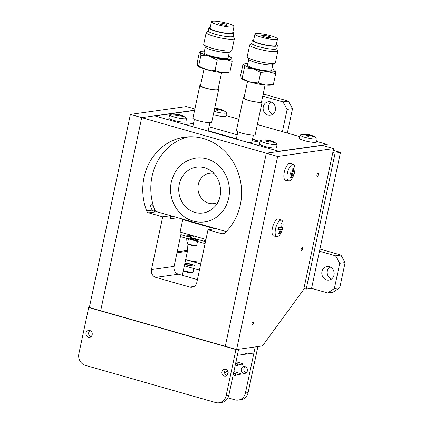 <?xml version="1.0" encoding="UTF-8"?>
<svg xmlns="http://www.w3.org/2000/svg" width="424" height="424" viewBox="0 0 424 424"><rect width="100%" height="100%" fill="white"/><g stroke="black" fill="none" stroke-linecap="round" stroke-linejoin="round"><path stroke-width="0.64" d="M200.743 263.929L186.788 259.944M191.977 265.466A3.615 0.572 -168 0 1 187.26 264.767A3.615 0.572 -168 0 1 185.585 263.643A3.615 0.572 -168 0 1 190.297 264.343A3.615 0.572 -168 0 1 191.977 265.466M199.428 270.12L184.339 265.811M185.643 259.652A14.405 2.279 12 0 0 201.124 262.101A14.405 2.279 12 0 0 201.13 262.101M182.839 219.176A3.689 1.452 -74.1 0 0 182.739 219.606L180.099 232.034L205.953 239.417M190.482 238.426A3.074 0.488 12 0 0 191.908 239.385A3.074 0.488 12 0 0 195.92 239.979A3.074 0.488 12 0 0 194.494 239.019A3.074 0.488 12 0 0 190.482 238.426M205.476 241.654L180.852 234.62M205.062 243.599L180.439 236.571M182.32 275.309L187.419 251.321A3.074 2.783 -98 0 0 187.482 250.399L186.677 238.346M193.535 237A3.615 0.572 -168 0 1 188.823 236.301A3.615 0.572 -168 0 1 187.148 235.177A3.615 0.572 -168 0 1 191.86 235.877A3.615 0.572 -168 0 1 193.535 237M205.598 241.092A3.615 0.572 -168 0 1 204.14 240.026A3.615 0.572 -168 0 1 205.81 240.095M185.41 233.55L180.947 234.175M193.858 268.53L193.143 271.901A5.793 0.917 -168 0 1 193.037 272.028L192.199 272.558A5.077 0.8 -168 0 1 188.33 272.399A5.077 0.8 -168 0 1 183.232 271.005M193.037 272.028A5.793 0.917 -168 0 1 189.04 271.922A5.793 0.917 -168 0 1 183.343 270.48M184.917 263.071A5.793 0.917 -168 0 1 193.503 265.016A5.793 0.917 -168 0 1 194.446 265.758A5.793 0.917 -168 0 1 190.779 265.848A5.793 0.917 -168 0 1 184.647 264.343M197.52 241.447L196.725 245.178A4.691 0.742 -168 0 1 196.646 245.284L195.989 245.697A4.129 0.652 -168 0 1 190.641 245.088A4.129 0.652 -168 0 1 188.018 244.001L187.588 243.355A4.691 0.742 -168 0 1 187.551 243.228L188.479 238.866M196.646 245.284A4.691 0.742 -168 0 1 190.567 244.59A4.691 0.742 -168 0 1 187.588 243.355M194.775 238.818A4.691 0.742 -168 0 1 197.791 240.18A4.691 0.742 -168 0 1 191.627 239.587A4.691 0.742 -168 0 1 188.616 238.23A4.691 0.742 -168 0 1 194.775 238.818M332.819 152.55L335.082 153.197L306.197 289.104L303.929 288.458M333.28 150.388L340.467 152.444L311.582 288.352L306.197 289.104M335.082 153.197L340.467 152.444M194.87 108.968L186.401 106.546L130.396 114.406L89.353 307.501L225.287 346.307L266.33 153.218L225.287 346.307L236.613 349.54L262.461 345.915L303.722 289.449L333.661 148.591L277.656 156.451L130.396 114.406M194.605 110.219L141.722 117.639L100.679 310.734L141.722 117.639L154.649 115.826L279.252 151.4L266.33 153.218L322.33 145.358L333.661 148.591M251.973 323.369A1.601 0.631 105.9 0 0 252.206 324.816A1.601 0.631 105.9 0 0 253.319 323.183A1.601 0.631 105.9 0 0 253.086 321.736A1.601 0.631 105.9 0 0 251.973 323.369M316.956 174.953A1.601 0.631 105.9 0 0 317.189 176.4A1.601 0.631 105.9 0 0 318.302 174.762A1.601 0.631 105.9 0 0 318.069 173.315A1.601 0.631 105.9 0 0 316.956 174.953M301.167 249.217A1.601 0.631 105.9 0 0 301.4 250.663A1.601 0.631 105.9 0 0 302.513 249.031A1.601 0.631 105.9 0 0 302.28 247.584A1.601 0.631 105.9 0 0 301.167 249.217M277.656 156.451L236.613 349.54M151.379 204.013C152.921 204.829 153.923 206.764 154.384 209.827L154.818 211.719L152.205 210.134C150.552 207.241 150.276 205.205 151.379 204.013L151.633 204.034M226.225 231.562L216.033 228.653L208.004 229.776L222.012 233.778A3.207 2.899 82 0 0 223.114 233.857A3.207 2.899 82 0 0 224.577 233.158A54.468 49.322 -98 0 0 240.329 204.872A54.468 49.322 -98 0 0 184.615 137.191A54.468 49.322 -98 0 0 144.043 177.386A54.468 49.322 -98 0 0 146.656 210.913L152.205 210.134M188.659 136.809A54.468 49.322 -98 0 0 152.078 176.257A54.468 49.322 -98 0 0 154.691 209.785A3.207 2.899 -98 0 0 156.716 211.714L170.724 215.715L162.689 216.844L148.681 212.843A3.207 2.899 82 0 1 146.656 210.913M204.697 221.9A32.213 29.171 -98 0 0 229.432 192.077A32.213 29.171 -98 0 0 206.833 158.889A32.213 29.171 -98 0 0 195.745 158.099C182.702 160.691 174.524 168.858 171.206 182.59C167.634 198.856 177.948 217.104 193.286 221.095C197.054 222.16 200.859 222.43 204.697 221.9M217.713 202.487A15.381 13.923 82 0 1 208.741 203.218A15.381 13.923 82 0 1 198.156 185.272A15.381 13.923 82 0 1 213.601 173.183M208.004 229.776L196.794 282.506A6.408 5.803 82 0 1 192.019 287.234A6.408 5.803 82 0 1 189.814 287.08L155.831 277.376A6.408 5.803 82 0 1 151.485 269.574L162.689 216.844M151.485 269.574L174.1 266.399A6.408 5.803 -98 0 0 178.446 274.201L155.831 277.376M197.409 279.617L178.446 274.201M177.773 217.729L170.066 218.811A3.207 2.899 82 0 1 172.451 216.447A3.207 2.899 82 0 1 173.559 216.521L213.203 227.842A3.207 2.899 82 0 1 214.687 228.838M174.1 266.399L181.329 232.384M170.066 218.811L170.724 215.715M154.818 211.719L154.394 211.645M200.605 85.086A9.614 1.521 12 0 0 199.863 85.484A9.614 1.521 12 0 0 208.947 88.971A9.614 1.521 12 0 0 218.667 89.485A9.614 1.521 12 0 0 218.153 88.817M218.667 89.485L211.719 122.16A9.614 1.521 -168 0 1 201.999 121.651A9.614 1.521 -168 0 1 192.92 118.163L199.863 85.484M244.102 97.504A9.614 1.521 12 0 0 243.36 97.907A9.614 1.521 12 0 0 244.346 98.856A9.614 1.521 12 0 0 254.766 101.834A9.614 1.521 12 0 0 262.164 101.903A9.614 1.521 12 0 0 261.65 101.235M262.164 101.903L255.222 134.578A9.614 1.521 -168 0 1 247.823 134.514A9.614 1.521 -168 0 1 237.398 131.53A9.614 1.521 -168 0 1 236.417 130.581L243.36 97.907M230.264 59.344A16.022 2.533 12 0 0 231.732 58.332L232.161 61.353L225.001 59.275A16.022 2.533 12 0 0 230.264 59.344M208.242 31.116L206.456 32.245A14.416 2.279 12 0 0 206.202 32.563L203.7 44.324A14.416 2.279 12 0 0 203.806 44.716L205.428 47.144A12.301 1.945 12 0 0 215.472 50.933A12.301 1.945 12 0 0 228.244 52.465A12.301 1.945 12 0 0 229.183 52.189L231.647 50.636A14.416 2.279 12 0 0 231.907 50.318L234.403 38.558A14.416 2.279 12 0 0 234.297 38.16L233.126 36.406M205.301 46.958L204.071 52.746A12.301 1.945 12 0 0 213.261 56.646A12.301 1.945 12 0 0 226.983 58.406A12.301 1.945 12 0 0 228.138 57.86L229.368 52.073M203.806 44.716A14.416 2.279 12 0 0 215.578 49.158A14.416 2.279 12 0 0 230.545 50.96A14.416 2.279 12 0 0 231.647 50.636M206.202 32.563A14.416 2.279 12 0 0 216.966 37.132A14.416 2.279 12 0 0 233.046 39.199A14.416 2.279 12 0 0 234.403 38.558M204.41 51.156A16.022 2.533 12 0 0 201.199 51.415A16.022 2.533 12 0 0 200.478 52.274L199.46 52.014L197.208 62.62L197.637 65.641L198.066 66.16A16.022 2.533 -168 0 0 206.536 69.615L215 70.57L217.258 59.964L209.377 56.249A16.022 2.533 12 0 0 225.001 59.275L217.258 59.964M197.637 65.641L206.536 69.615A16.022 2.533 -168 0 0 222.16 72.642L229.909 71.958L232.161 61.353M201.199 51.415L199.46 52.014M231.308 57.812L231.732 58.332A16.022 2.533 12 0 0 231.308 57.812A16.022 2.533 12 0 0 228.478 56.275M229.909 71.958L228.17 72.557A16.022 2.533 -168 0 1 222.16 72.642L215 70.57M200.478 52.274A16.022 2.533 12 0 0 209.377 56.249L200.907 55.295L200.478 52.274M200.907 55.295L198.655 65.9M221.604 72.589L218.042 89.347A8.973 1.42 -168 0 1 217.194 89.75A8.973 1.42 -168 0 1 207.188 88.462A8.973 1.42 -168 0 1 200.488 85.622L204.055 68.858M232.834 32.081A12.815 2.025 -168 0 1 233.905 33.21A12.815 2.025 -168 0 1 232.697 33.782A12.815 2.025 -168 0 1 218.402 31.943A12.815 2.025 -168 0 1 208.831 27.883A12.815 2.025 -168 0 1 210.039 27.311A12.815 2.025 -168 0 1 210.272 27.284M233.905 33.21L233.274 36.183A12.815 2.025 -168 0 1 232.066 36.75A12.815 2.025 -168 0 1 217.772 34.916A12.815 2.025 -168 0 1 208.2 30.851L208.831 27.883M232.93 27.019A11.533 1.823 -168 0 1 220.067 25.371A11.533 1.823 -168 0 1 211.454 21.714A11.533 1.823 -168 0 1 212.541 21.2A11.533 1.823 -168 0 1 225.404 22.854A11.533 1.823 -168 0 1 234.016 26.511A11.533 1.823 -168 0 1 232.93 27.019M234.016 26.511L232.649 32.945A11.533 1.823 -168 0 1 231.562 33.459A11.533 1.823 -168 0 1 218.699 31.805A11.533 1.823 -168 0 1 210.087 28.148L211.454 21.714M218.657 22.949A4.611 0.731 -168 0 1 223.803 23.606A4.611 0.731 -168 0 1 227.248 25.069A4.611 0.731 -168 0 1 226.814 25.276A4.611 0.731 -168 0 1 221.667 24.613A4.611 0.731 -168 0 1 218.222 23.15A4.611 0.731 -168 0 1 218.657 22.949M265.101 85.007L261.539 101.771A8.973 1.42 -168 0 1 260.691 102.168A8.973 1.42 -168 0 1 250.69 100.88A8.973 1.42 -168 0 1 243.991 98.039L247.552 81.276M276.331 44.499A12.815 2.025 -168 0 1 277.402 45.633A12.815 2.025 -168 0 1 276.194 46.2A12.815 2.025 -168 0 1 261.899 44.366A12.815 2.025 -168 0 1 252.333 40.301A12.815 2.025 -168 0 1 253.541 39.734A12.815 2.025 -168 0 1 253.769 39.702M277.402 45.633L276.771 48.601A12.815 2.025 -168 0 1 275.563 49.168A12.815 2.025 -168 0 1 261.269 47.334A12.815 2.025 -168 0 1 251.702 43.275L252.333 40.301M276.432 39.443A11.533 1.823 -168 0 1 263.564 37.789A11.533 1.823 -168 0 1 254.951 34.132A11.533 1.823 -168 0 1 256.038 33.618A11.533 1.823 -168 0 1 268.906 35.272A11.533 1.823 -168 0 1 277.519 38.929A11.533 1.823 -168 0 1 276.432 39.443M277.519 38.929L276.151 45.363A11.533 1.823 -168 0 1 275.059 45.877A11.533 1.823 -168 0 1 262.196 44.223A11.533 1.823 -168 0 1 253.584 40.566L254.951 34.132M262.159 35.367A4.611 0.731 -168 0 1 267.3 36.024A4.611 0.731 -168 0 1 270.745 37.487A4.611 0.731 -168 0 1 270.311 37.694A4.611 0.731 -168 0 1 265.17 37.031A4.611 0.731 -168 0 1 261.725 35.568A4.611 0.731 -168 0 1 262.159 35.367M273.766 71.762A16.022 2.533 12 0 0 275.234 70.75L275.664 73.771L268.503 71.693A16.022 2.533 12 0 0 273.766 71.762M251.745 43.534L249.959 44.663A14.416 2.279 12 0 0 249.699 44.981L247.197 56.742A14.416 2.279 12 0 0 247.303 57.134L248.925 59.561A12.301 1.945 12 0 0 258.969 63.351A12.301 1.945 12 0 0 271.742 64.883A12.301 1.945 12 0 0 272.68 64.612L275.144 63.054A14.416 2.279 12 0 0 275.404 62.736L277.906 50.975A14.416 2.279 12 0 0 277.8 50.578L276.623 48.824M248.803 59.376L247.568 65.163A12.301 1.945 12 0 0 256.759 69.064A12.301 1.945 12 0 0 270.48 70.824A12.301 1.945 12 0 0 271.641 70.278L272.871 64.49M247.303 57.134A14.416 2.279 12 0 0 259.08 61.581A14.416 2.279 12 0 0 274.047 63.377A14.416 2.279 12 0 0 275.144 63.054M249.699 44.981A14.416 2.279 12 0 0 260.463 49.55A14.416 2.279 12 0 0 276.543 51.617A14.416 2.279 12 0 0 277.906 50.975M247.907 63.579A16.022 2.533 12 0 0 244.696 63.833A16.022 2.533 12 0 0 243.975 64.692L242.963 64.437L240.705 75.037L241.134 78.058L241.563 78.578A16.022 2.533 -168 0 0 250.033 82.033L258.502 82.987L260.755 72.382L252.874 68.667A16.022 2.533 12 0 0 268.503 71.693L260.755 72.382M241.134 78.058L250.033 82.033A16.022 2.533 -168 0 0 265.663 85.065L273.406 84.376L275.664 73.771M244.696 63.833L242.963 64.437M274.805 70.236L275.234 70.75A16.022 2.533 12 0 0 274.805 70.236A16.022 2.533 12 0 0 271.975 68.693M273.406 84.376L271.673 84.975A16.022 2.533 -168 0 1 265.663 85.065L258.502 82.987M243.975 64.692A16.022 2.533 12 0 0 252.874 68.667L244.404 67.713L243.975 64.692M244.404 67.713L242.152 78.318M237.959 364.142A0.822 0.323 105.9 0 0 237.467 364.91A0.822 0.323 105.9 0 0 237.567 365.721A0.822 0.323 105.9 0 0 237.626 365.726A0.822 0.323 105.9 0 0 238.124 364.953A0.822 0.323 105.9 0 0 238.018 364.142A0.822 0.323 105.9 0 0 237.959 364.142M240.164 373.438A0.822 0.323 105.9 0 0 239.666 374.212A0.822 0.323 105.9 0 0 239.772 375.017A0.822 0.323 105.9 0 0 239.83 375.023A0.822 0.323 105.9 0 0 240.323 374.249A0.822 0.323 105.9 0 0 240.223 373.443A0.822 0.323 105.9 0 0 240.164 373.438M235.855 374.042A0.822 0.323 105.9 0 0 235.362 374.816A0.822 0.323 105.9 0 0 235.463 375.622A0.822 0.323 105.9 0 0 235.521 375.627A0.822 0.323 105.9 0 0 236.02 374.853A0.822 0.323 105.9 0 0 235.914 374.048A0.822 0.323 105.9 0 0 235.855 374.042M242.268 363.538A0.822 0.323 105.9 0 0 241.77 364.306A0.822 0.323 105.9 0 0 241.876 365.117A0.822 0.323 105.9 0 0 241.934 365.122A0.822 0.323 105.9 0 0 242.433 364.349A0.822 0.323 105.9 0 0 242.327 363.538A0.822 0.323 105.9 0 0 242.268 363.538M243.593 373.337A3.487 3.159 -98 0 0 244.791 373.422A3.487 3.159 -98 0 0 247.468 370.194A3.487 3.159 -98 0 0 245.024 366.606A3.487 3.159 -98 0 0 243.827 366.522A3.487 3.159 -98 0 0 241.15 369.749A3.487 3.159 -98 0 0 243.593 373.337M227.932 397.855L234.949 399.859A9.614 8.703 -98 0 0 238.262 400.097L240.954 399.715A9.614 8.703 -98 0 0 248.114 392.624L257.903 346.556M238.262 400.097A9.614 8.703 -98 0 0 245.422 393L255.211 346.933L253.918 353.022L247.393 353.939L246.084 353.017L244.288 354.374L237.334 355.349L238.627 349.259L228.833 395.327A9.614 8.703 -98 0 1 221.673 402.424L218.98 402.8A9.614 8.703 -98 0 0 226.14 395.709L235.956 349.54L88.695 307.495L78.88 353.664A9.614 8.703 -98 0 0 85.404 365.371L215.673 402.567A9.614 8.703 -98 0 0 218.98 402.8M245.215 366.665A3.487 3.159 -98 0 0 243.874 370.03A3.487 3.159 -98 0 0 246.09 372.897M88.383 337.234A3.487 3.159 -98 0 0 89.581 337.319A3.487 3.159 -98 0 0 92.257 334.091A3.487 3.159 -98 0 0 89.814 330.503A3.487 3.159 -98 0 0 88.611 330.418A3.487 3.159 -98 0 0 85.934 333.646A3.487 3.159 -98 0 0 88.383 337.234M224.312 376.046A3.487 3.159 -98 0 0 225.515 376.13A3.487 3.159 -98 0 0 228.192 372.903A3.487 3.159 -98 0 0 225.748 369.309A3.487 3.159 -98 0 0 224.545 369.225A3.487 3.159 -98 0 0 221.869 372.452A3.487 3.159 -98 0 0 224.312 376.046M225.939 369.373A3.487 3.159 -98 0 0 224.598 372.738A3.487 3.159 -98 0 0 226.814 375.606M90.005 330.561A3.487 3.159 -98 0 0 88.664 333.926A3.487 3.159 -98 0 0 90.879 336.794M235.956 349.54L236.385 349.477M88.695 307.495L89.374 307.4M246.636 353.356A7.176 1.134 -168 0 1 247.388 353.923M316.717 141.462L327.264 144.473L278.801 151.273L248.665 142.671L257.501 141.431A4.611 0.731 -168 0 0 257.935 141.224A4.611 0.731 -168 0 0 255.359 139.994L252.534 139.189M193.508 123.4L185.23 124.561L155.099 115.959L194.563 110.42M327.264 144.473L326.803 146.635M226.098 115.588L238.829 119.224M257.357 124.513L299.911 136.661M237.223 134.816L209.037 126.771M236.38 138.775L208.195 130.73M272.849 114.178A6.816 6.175 82 0 1 268.668 106.016A6.816 6.175 82 0 1 271.148 102.057M275.335 110.213A6.816 6.175 82 0 1 270.258 115.248A6.816 6.175 82 0 1 263.283 106.774A6.816 6.175 82 0 1 268.36 101.744A6.816 6.175 82 0 1 275.335 110.213M287.143 109.387L282.967 101.892L288.352 101.135L292.528 108.629L287.143 109.387L282.405 131.663M292.528 108.629L287.334 133.072M288.352 101.135L265.244 94.536L263.007 94.854M262.742 96.115L282.967 101.892M331.531 279.024A6.816 6.175 82 0 1 327.259 273.443A6.816 6.175 82 0 1 329.83 266.903M326.586 279.925A6.816 6.175 82 0 1 321.805 272.902A6.816 6.175 82 0 1 327.042 266.59A6.816 6.175 82 0 1 329.39 266.754A6.816 6.175 82 0 1 334.17 273.782A6.816 6.175 82 0 1 328.934 280.094A6.816 6.175 82 0 1 326.586 279.925M327.667 292.942L334.366 288.553L339.751 287.795L333.052 292.189L327.667 292.942L311.582 288.352M319.473 251.215L335.559 255.81L340.944 255.052L345.12 262.546L339.735 263.304L335.559 255.81M319.935 249.058L340.944 255.052M339.735 263.304L334.366 288.553M345.12 262.546L339.751 287.795M288.998 180.916A8.522 3.355 105.9 0 0 292.565 177.608A19.16 19.16 0 0 0 294.929 169.319A8.522 3.355 105.9 0 0 293.424 164.512A8.522 3.355 105.9 0 0 292.931 164.422A8.522 3.355 105.9 0 0 287.499 172.658A8.522 3.355 105.9 0 0 288.749 180.889A8.522 3.355 105.9 0 0 288.998 180.916M289.963 173.151L292.873 174.243A19.149 2.597 -162 0 0 293.933 174.02A17.628 16.907 123.7 0 0 294.208 172.997A17.628 16.907 123.7 0 0 294.42 171.964A19.149 1.288 8.8 0 1 293.387 172.07L292.507 171.911M292.873 174.243A19.149 18.084 86.3 0 1 291.325 177.974L290.811 177.258M292.836 168.413L293.705 168.005A17.628 2.942 157.8 0 0 292.836 167.999A19.149 16.774 -87.3 0 1 292.475 172.07A19.149 1.288 8.8 0 1 290.233 171.953A17.628 8.226 100.3 0 1 290 172.987A17.628 8.226 100.3 0 1 289.74 174.01A19.149 2.597 -162 0 0 291.956 174.243A19.149 16.774 -87.3 0 1 290.461 177.969A17.628 5.74 50.8 0 0 291.325 177.974M293.424 164.512L290.519 163.378A8.819 3.472 105.9 0 0 290.011 163.282A8.819 3.472 105.9 0 0 284.467 171.492A8.819 3.472 105.9 0 0 285.681 180.322L288.749 180.889M291.956 174.243L289.899 173.405M293.705 168.005A19.149 18.084 86.3 0 1 293.387 172.07M293.933 174.02L290.016 172.913M277.158 236.613A8.522 3.355 105.9 0 0 280.725 233.306A19.16 19.16 0 0 0 283.089 225.017A8.522 3.355 105.9 0 0 281.584 220.215A8.522 3.355 105.9 0 0 281.091 220.12A8.522 3.355 105.9 0 0 275.658 228.361A8.522 3.355 105.9 0 0 276.909 236.592A8.522 3.355 105.9 0 0 277.158 236.613M278.123 228.854L281.033 229.941A19.149 2.597 -162 0 0 282.093 229.718A17.628 16.907 123.7 0 0 282.368 228.695A17.628 16.907 123.7 0 0 282.58 227.662A19.149 1.288 8.8 0 1 281.552 227.773L280.667 227.614M281.033 229.941A19.149 18.084 86.3 0 1 279.485 233.672L278.976 232.956M280.995 224.116L281.865 223.702A17.628 2.942 157.8 0 0 281.001 223.702A19.149 16.774 -87.3 0 1 280.635 227.768A19.149 1.288 8.8 0 1 278.393 227.651A17.628 8.226 100.3 0 1 278.16 228.69A17.628 8.226 100.3 0 1 277.9 229.713A19.149 2.597 -162 0 0 280.121 229.941A19.149 16.774 -87.3 0 1 278.621 233.672A17.628 5.74 50.8 0 0 279.485 233.672M281.584 220.215L278.679 219.076A8.819 3.472 105.9 0 0 278.171 218.98A8.819 3.472 105.9 0 0 272.627 227.19A8.819 3.472 105.9 0 0 273.84 236.02L276.909 236.592M280.121 229.941L278.059 229.103M281.865 223.702A19.149 18.084 86.3 0 1 281.552 227.773M282.093 229.718L278.181 228.61M246.567 353.075A6.254 0.991 -168 0 1 246.212 353.181A6.254 0.991 -168 0 1 245.528 353.229M246.683 353.134L246.519 353.902A6.254 0.991 -168 0 1 246 354.173A6.254 0.991 -168 0 1 244.441 354.199M304.533 134.291A19.149 18.327 89 0 1 308.428 134.62A19.149 5.613 -80.5 0 1 308.937 134.641A19.16 19.16 0 0 0 300.929 134.758A8.522 1.346 12 0 0 300.817 134.79A8.522 1.346 12 0 0 300.399 135.071A8.522 1.346 12 0 0 306.091 137.62A8.522 1.346 12 0 0 316.638 138.934A8.522 1.346 12 0 0 317.067 138.611A8.522 1.346 12 0 0 316.707 138.113A19.16 19.16 0 0 0 311.158 135.224A19.149 5.083 109.8 0 0 310.511 135.166A19.149 18.327 89 0 1 314.099 136.798A17.628 2.109 -36.9 0 0 313.442 136.989A19.149 17.803 -118 0 0 309.822 135.367A19.149 5.083 109.8 0 0 308.381 136.358A17.628 11.278 28.8 0 0 307.395 136.078A17.628 11.278 28.8 0 0 306.409 135.839A19.149 5.613 -80.5 0 1 307.734 134.821A19.149 17.803 -118 0 0 303.876 134.482A17.628 5.597 64.1 0 1 304.533 134.291L304.618 134.482M310.601 135.155A17.628 14.766 -11.9 0 0 310.591 135.155A17.628 14.766 -11.9 0 0 309.594 134.922L309.345 135.616M300.399 135.071L299.413 138.277A8.819 1.394 12 0 0 306.451 141.203A8.819 1.394 12 0 0 316.219 142.273A8.819 1.394 12 0 0 316.659 141.939L317.067 138.611M308.937 134.641A19.149 5.613 -80.5 0 1 309.594 134.922M308.428 134.62L308.174 136.295M307.607 136.136L307.734 134.821M310.384 135.558L310.511 135.166M214.019 111.342A8.522 1.346 12 0 0 215.472 111.751A8.522 1.346 12 0 0 226.019 113.06A8.522 1.346 12 0 0 226.443 112.742A8.522 1.346 12 0 0 226.087 112.238A19.16 19.16 0 0 0 220.533 109.35A19.149 5.083 109.8 0 0 219.892 109.291A19.149 18.327 89 0 1 223.475 110.924A17.628 2.109 -36.9 0 0 222.817 111.115A19.149 17.803 -118 0 0 219.197 109.493A19.149 5.083 109.8 0 0 217.761 110.484A17.628 11.278 28.8 0 0 216.77 110.203A17.628 11.278 28.8 0 0 215.784 109.97A19.149 5.613 -80.5 0 1 217.114 108.947A19.149 17.803 -118 0 0 214.597 108.629M218.312 108.767A19.16 19.16 0 0 0 214.645 108.401A19.149 18.327 89 0 1 217.809 108.745A19.149 5.613 -80.5 0 1 218.312 108.767A19.149 5.613 -80.5 0 1 218.97 109.047L218.726 109.747M219.982 109.286A17.628 14.766 -11.9 0 0 219.971 109.281A17.628 14.766 -11.9 0 0 218.97 109.047M213.314 114.66A8.819 1.394 12 0 0 225.6 116.399A8.819 1.394 12 0 0 226.04 116.07L226.443 112.742M219.759 109.689L219.892 109.291M216.982 110.261L217.114 108.947M217.809 108.745L217.554 110.425M268.917 140.259A19.16 19.16 0 0 0 260.908 140.376A8.522 1.346 12 0 0 260.792 140.402A8.522 1.346 12 0 0 260.378 140.689A8.522 1.346 12 0 0 266.071 143.238A8.522 1.346 12 0 0 276.618 144.547A8.522 1.346 12 0 0 277.047 144.229A8.522 1.346 12 0 0 276.686 143.725A19.16 19.16 0 0 0 271.137 140.837A19.149 5.083 109.8 0 0 270.491 140.784A19.149 18.327 89 0 1 274.079 142.416A17.628 2.109 -36.9 0 0 273.422 142.607A19.149 17.803 -118 0 0 269.797 140.98A19.149 5.083 109.8 0 0 268.36 141.976A17.628 11.278 28.8 0 0 267.374 141.696A17.628 11.278 28.8 0 0 266.383 141.457A19.149 5.613 -80.5 0 1 267.714 140.434A19.149 17.803 -118 0 0 263.855 140.1A17.628 5.597 64.1 0 1 264.512 139.909A19.149 18.327 89 0 1 268.408 140.238A19.149 5.613 -80.5 0 1 268.917 140.259A19.149 5.613 -80.5 0 1 269.569 140.54L269.325 141.234M270.581 140.773A17.628 14.766 -11.9 0 0 270.57 140.768A17.628 14.766 -11.9 0 0 269.569 140.54M260.378 140.689L259.393 143.89A8.819 1.394 12 0 0 266.431 146.815A8.819 1.394 12 0 0 276.199 147.891A8.819 1.394 12 0 0 276.639 147.557L277.047 144.229M270.364 141.176L270.491 140.784M267.586 141.749L267.714 140.434M268.408 140.238L268.154 141.913M178.292 114.385A19.16 19.16 0 0 0 170.284 114.501A8.522 1.346 12 0 0 170.172 114.533A8.522 1.346 12 0 0 169.754 114.814A8.522 1.346 12 0 0 175.451 117.363A8.522 1.346 12 0 0 185.998 118.678A8.522 1.346 12 0 0 186.422 118.354A8.522 1.346 12 0 0 186.062 117.856A19.16 19.16 0 0 0 180.513 114.968A19.149 5.083 109.8 0 0 179.871 114.909A19.149 18.327 89 0 1 183.454 116.542A17.628 2.109 -36.9 0 0 182.797 116.733A19.149 17.803 -118 0 0 179.177 115.111A19.149 5.083 109.8 0 0 177.741 116.102A17.628 11.278 28.8 0 0 176.75 115.821A17.628 11.278 28.8 0 0 175.764 115.588A19.149 5.613 -80.5 0 1 177.094 114.565A19.149 17.803 -118 0 0 173.231 114.226A17.628 5.597 64.1 0 1 173.888 114.035A19.149 18.327 89 0 1 177.788 114.363A19.149 5.613 -80.5 0 1 178.292 114.385A19.149 5.613 -80.5 0 1 178.949 114.666L178.705 115.36M179.962 114.899A17.628 14.766 -11.9 0 0 179.946 114.899A17.628 14.766 -11.9 0 0 178.949 114.666M169.754 114.814L168.768 118.02A8.819 1.394 12 0 0 175.806 120.946A8.819 1.394 12 0 0 185.579 122.017A8.819 1.394 12 0 0 186.019 121.683L186.422 118.354M179.739 115.302L179.871 114.909M176.962 115.879L177.094 114.565M177.788 114.363L177.534 116.038M182.739 219.606L214.56 228.69M187.419 251.321L176.994 252.778M187.482 250.399L177.195 251.845M154.384 209.827L154.691 209.785M204.469 167.719A23.145 20.956 82 0 1 208.947 169.605C221.673 176.018 224.694 197.536 214.226 207.209A23.145 20.956 82 0 1 194.966 212.424A23.145 20.956 82 0 1 179.262 184.233A23.145 20.956 82 0 1 204.469 167.719M189.814 287.08L194.097 286.481M222.012 233.778L224.153 233.476M156.716 211.714L148.681 212.843M245.422 393L248.114 392.624M226.14 395.709L228.833 395.327M254.978 141.786L255.359 139.994M194.372 119.345L192.803 126.723L194.372 119.345M209.912 122.653L208.12 131.096L209.912 122.653M237.869 131.763L236.301 139.141L237.869 131.763M253.414 135.071L251.893 142.215L253.414 135.071M237.567 365.721L235.267 365.064M238.018 364.142L235.612 363.458M239.772 375.017L233.529 373.237M228.032 371.668L224.847 370.756M235.463 375.622L233.163 374.964M228.117 373.528L224.572 372.516M235.914 374.048L233.507 373.359M228.07 371.806L224.805 370.873M240.223 373.443L233.873 371.631M241.876 365.117L235.638 363.336M242.327 363.538L235.977 361.725"/></g></svg>
